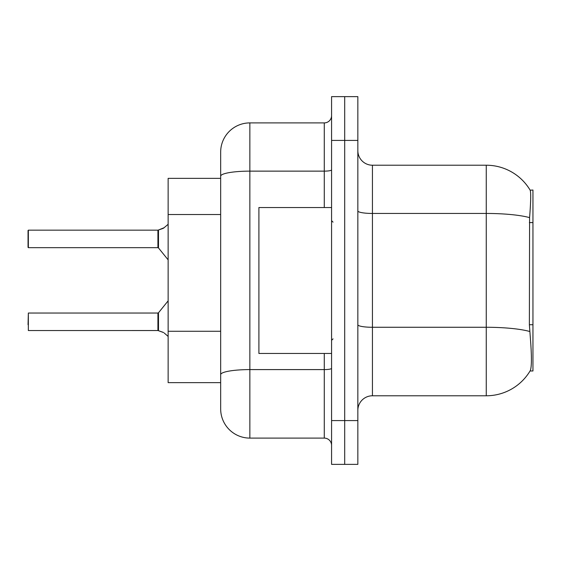 <?xml version="1.0" encoding="UTF-8"?>
<svg xmlns="http://www.w3.org/2000/svg" width="561" height="561" viewBox="0 0 561 561"><rect width="100%" height="100%" fill="white"/><g stroke="black" fill="none" stroke-linecap="round" stroke-linejoin="round"><path stroke-width="0.84" d="M530.054 370.975L530.313 370.541A51.072 51.072 0 0 1 486.254 395.778A51.072 51.072 0 0 0 530.054 370.975L532.95 370.975L532.95 190.025L530.166 190.207A51.072 51.072 0 0 0 486.254 165.222A51.072 51.072 0 0 1 530.054 190.025A51.072 51.072 0 0 0 486.254 165.222L372.434 165.222A14.593 14.593 0 0 1 357.841 150.629A14.593 14.593 0 0 0 372.434 165.222L372.434 395.778A14.593 14.593 0 0 0 357.841 410.372M168.139 382.644L220.669 382.644L168.139 382.644L168.139 178.356L220.669 178.356L220.669 168.139L220.669 204.316M530.313 370.541C531.779 366.733 531.779 355.688 530.313 337.413L529.374 324.735L529.584 217.626C530.846 201.757 531.043 192.619 530.166 190.207A51.072 51.072 0 0 0 486.254 165.222L486.254 213.453L372.434 213.453A14.593 2.532 0 0 1 357.841 210.922M344.706 420.589L344.706 464.368L357.841 464.368L357.841 420.589L344.706 420.589L344.706 464.368L331.572 464.368L331.572 420.589L344.706 420.589L344.706 140.411L344.706 420.589M331.572 420.589L331.572 96.632L344.706 96.632L344.706 140.411L344.706 96.632L357.841 96.632L357.841 420.589M529.738 331.495A51.072 8.871 180 0 0 486.254 327.273L486.254 395.778L372.434 395.778M249.855 122.901L249.855 438.099A29.186 29.186 0 0 1 220.669 408.913L220.669 152.087A29.186 29.186 0 0 1 249.855 122.901L324.279 122.901A7.293 7.293 0 0 0 331.572 115.608M249.855 438.099L324.279 438.099L324.279 353.465M331.572 445.392A7.293 7.293 0 0 0 324.279 438.099M158.041 330.541A0.729 0.729 -0 0 0 157.936 330.534A0.729 0.729 180 0 1 158.041 330.541L158.497 330.717L158.49 312.772L157.922 313.038L157.936 330.534L28.345 330.541L28.345 313.038L28.05 324.714M162.872 332.231L158.497 330.717L163.539 332.526M28.05 235.999L28.345 230.164L157.922 230.164L157.922 247.667L157.922 238.909M157.922 230.164L28.345 230.164L28.345 247.667L28.05 241.833M168.139 224.295L163.539 228.18L158.041 230.164A0.729 0.729 0 0 1 157.936 230.171A0.729 0.729 180 0 0 158.041 230.164M163.539 228.18L158.497 229.996L164.205 227.689L158.497 229.996L164.205 227.689L158.497 229.996L162.872 228.481L158.497 229.996L158.49 247.941L157.922 247.667L157.936 230.171M331.572 207.535L258.901 207.535L258.901 353.465L331.572 353.465M157.922 330.541L157.922 321.797M164.205 333.017L168.139 336.411M28.05 247.373L28.05 230.459M532.95 222.584L529.374 222.584M532.95 324.735L529.374 324.735M220.669 214.526L168.139 214.526M220.669 331.271L168.139 331.271M529.584 217.626A51.072 8.871 180 0 0 486.254 213.453L486.254 327.273L372.434 327.273A14.593 2.532 -0 0 1 357.841 324.742M357.841 140.411L331.572 140.411M331.572 368.325A7.293 1.269 0 0 1 324.279 369.594L249.855 369.594A29.186 5.07 180 0 0 220.669 374.664M220.669 176.203A29.186 5.07 180 0 1 249.855 171.133L324.279 171.133L324.279 122.901M324.279 207.535L324.279 171.133A7.293 1.269 0 0 0 331.572 169.871M333.031 222.128L331.572 220.669M333.031 338.872L331.572 340.331M28.345 313.038L157.922 313.038M158.49 312.772L168.139 300.85M28.345 247.667L157.922 247.667M158.49 247.941L168.139 259.855"/></g></svg>
